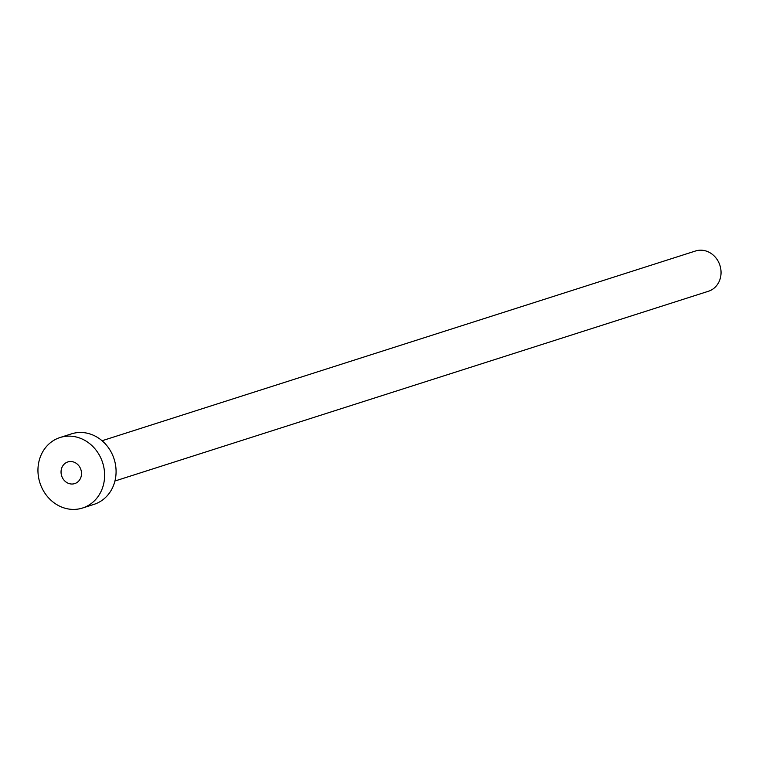 <?xml version="1.0" encoding="UTF-8"?>
<svg xmlns="http://www.w3.org/2000/svg" width="759" height="759" viewBox="0 0 759 759"><rect width="100%" height="100%" fill="white"/><g stroke="black" fill="none" stroke-linecap="round" stroke-linejoin="round"><path stroke-width="1.14" d="M67.542 482.952A11.366 10.114 -107.7 0 0 74.743 483.597A11.366 10.114 -107.7 0 0 81.517 473.701A11.366 10.114 -107.7 0 0 75.027 462.601A11.366 10.114 -107.7 0 0 67.817 461.946A11.366 10.114 -107.7 0 0 61.043 471.851A11.366 10.114 -107.7 0 0 67.542 482.952M102.057 440.742L695.567 250.982A21.148 18.823 72.3 0 1 708.963 252.197A21.148 18.823 72.3 0 1 721.05 272.842A21.148 18.823 72.3 0 1 708.441 291.257L114.932 481.016M60.018 437.535L71.479 433.863A37.001 32.941 72.3 0 1 94.941 435.989A37.001 32.941 72.3 0 1 116.08 472.117A37.001 32.941 72.3 0 1 94.021 504.356L82.551 508.018A37.001 32.941 72.3 0 1 59.098 505.902A37.001 32.941 72.3 0 1 37.95 469.764A37.001 32.941 72.3 0 1 60.018 437.535A37.001 32.941 72.3 0 1 83.471 439.651A37.001 32.941 72.3 0 1 104.619 475.789A37.001 32.941 72.3 0 1 82.551 508.018"/></g></svg>
